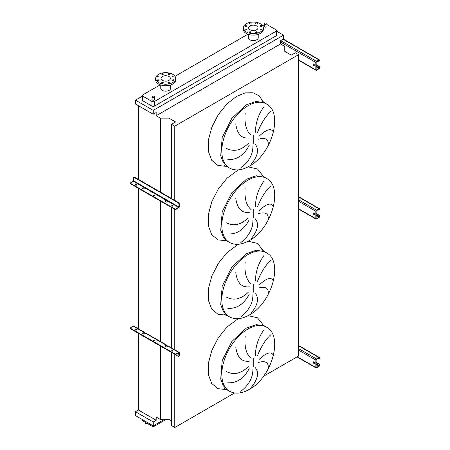 <?xml version="1.0" encoding="UTF-8"?>
<svg xmlns="http://www.w3.org/2000/svg" width="450" height="450" viewBox="0 0 450 450"><rect width="100%" height="100%" fill="white"/><g stroke="black" fill="none" stroke-linecap="round" stroke-linejoin="round"><path stroke-width="0.67" d="M313.892 64.305A0.911 0.529 -120 0 0 313.436 64.26A0.911 0.529 -120 0 0 313.296 64.991A0.911 0.529 -120 0 0 313.892 65.79A0.911 0.529 -120 0 0 314.348 65.835A0.911 0.529 -120 0 0 314.488 65.109A0.911 0.529 -120 0 0 313.892 64.305M314.477 65.694A0.911 0.529 60 0 1 314.213 65.604A0.911 0.529 60 0 1 313.627 64.215M316.147 64.637L318.915 66.24A0.911 0.529 60 0 1 319.562 67.354L318.915 68.468L316.468 69.885L316.147 69.699L316.147 62.258L318.915 60.289L319.241 60.846L319.562 60.289A0.911 0.529 120 0 0 319.371 59.867A0.911 0.529 120 0 0 318.915 59.912L316.468 61.329A0.911 0.529 120 0 0 315.827 62.443L315.827 69.885A0.911 0.529 120 0 0 316.012 70.301A0.911 0.529 120 0 0 316.468 70.256L318.915 68.844A0.911 0.529 120 0 0 319.562 67.725L319.562 67.354M316.147 65.008L318.594 66.426L318.915 66.24M319.562 60.66A0.911 0.529 60 0 1 319.371 61.076A0.911 0.529 60 0 1 319.185 61.116M317.953 60.846L318.594 61.217A0.911 0.529 -120 0 0 319.05 61.262A0.911 0.529 -120 0 0 319.241 60.846M319.241 67.539A0.911 0.529 -120 0 0 318.594 66.426M154.665 195.587A0.636 0.366 0 0 0 153.653 195.587M153.709 195.626A0.636 0.366 180 0 1 154.609 195.103A0.636 0.366 180 0 1 153.709 195.626M136.496 185.096A0.636 0.366 0 0 0 135.484 185.096M135.54 185.136A0.636 0.366 180 0 1 136.44 184.612A0.636 0.366 180 0 1 135.54 185.136M172.839 206.078A0.636 0.366 0 0 0 171.821 206.078M171.877 206.117A0.636 0.366 180 0 1 172.783 205.594A0.636 0.366 180 0 1 171.877 206.117M144.349 187.02A0.911 0.529 -60 0 1 143.786 187.74L142.627 188.409M166.776 199.969A0.911 0.529 -60 0 1 166.208 200.683L165.049 201.352M178.644 207.861A0.911 0.529 120 0 0 179.286 206.747L179.286 203.732L178.903 203.957L178.903 206.972L176.068 208.907L176.068 209.351L178.644 207.861M133.729 177.351L134.117 177.126A0.911 0.529 60 0 1 134.572 177.171L134.184 177.396A0.911 0.529 -120 0 0 133.729 177.351A0.911 0.529 -120 0 0 133.537 177.767L133.284 181.226L130.703 182.717A0.911 0.529 0 0 0 130.438 183.088A0.911 0.529 0 0 0 130.703 183.459L174.78 208.907A0.911 0.529 0 0 0 176.068 208.907M143.786 187.29L144.045 186.846L145.974 187.959L145.716 188.409L143.848 189.112L142.56 188.37L143.786 187.29L133.284 181.226M166.208 200.239L166.466 199.789L168.401 200.908L166.916 202.061L166.275 202.061L164.852 201.127L166.208 200.239L145.716 188.409M134.184 177.396L178.256 202.843L178.644 202.618A0.911 0.529 60 0 1 179.286 203.732M134.572 177.171L178.644 202.618M176.068 209.351A0.911 0.529 180 0 1 174.78 209.351L174.78 208.907M130.703 183.459L130.703 183.904L174.78 209.351L174.78 349.813M130.703 183.904A0.911 0.529 180 0 1 130.438 183.532L130.438 183.088M178.903 203.957A0.911 0.529 -120 0 0 178.256 202.843M313.892 213.109A0.911 0.529 -120 0 0 313.436 213.064A0.911 0.529 -120 0 0 313.296 213.795A0.911 0.529 -120 0 0 313.892 214.599A0.911 0.529 -120 0 0 314.348 214.644A0.911 0.529 -120 0 0 314.488 213.913A0.911 0.529 -120 0 0 313.892 213.109M314.477 214.498A0.911 0.529 60 0 1 314.213 214.414A0.911 0.529 60 0 1 313.627 213.024M316.147 213.446L318.915 215.044A0.911 0.529 60 0 1 319.562 216.157L318.915 217.277L316.468 218.689L316.147 218.503L316.147 211.061L318.915 209.093L319.241 209.649L319.562 209.093A0.911 0.529 120 0 0 319.371 208.676A0.911 0.529 120 0 0 318.915 208.721L316.468 210.133A0.911 0.529 120 0 0 315.827 211.247L315.827 218.689A0.911 0.529 120 0 0 316.012 219.105A0.911 0.529 120 0 0 316.468 219.06L318.915 217.648A0.911 0.529 120 0 0 319.562 216.534L319.562 216.157M316.147 213.817L318.594 215.229L318.915 215.044M319.562 209.464A0.911 0.529 60 0 1 319.371 209.88A0.911 0.529 60 0 1 319.185 209.925M317.953 209.649L318.594 210.021A0.911 0.529 -120 0 0 319.05 210.066A0.911 0.529 -120 0 0 319.241 209.649M319.241 216.343A0.911 0.529 -120 0 0 318.594 215.229M313.892 361.912A0.911 0.529 -120 0 0 313.436 361.868A0.911 0.529 -120 0 0 313.296 362.599A0.911 0.529 -120 0 0 313.892 363.403A0.911 0.529 -120 0 0 314.348 363.448A0.911 0.529 -120 0 0 314.488 362.717A0.911 0.529 -120 0 0 313.892 361.912M314.477 363.302A0.911 0.529 60 0 1 314.213 363.218A0.911 0.529 60 0 1 313.627 361.828M316.147 362.25L318.915 363.848A0.911 0.529 60 0 1 319.562 364.967L318.915 366.081L316.468 367.493L316.147 367.307L316.147 359.871L316.468 359.308L318.915 357.896L319.241 358.453L319.562 357.896A0.911 0.529 120 0 0 319.371 357.48A0.911 0.529 120 0 0 318.915 357.525L316.468 358.937A0.911 0.529 120 0 0 315.827 360.056L315.827 367.493A0.911 0.529 120 0 0 316.012 367.914A0.911 0.529 120 0 0 316.468 367.869L318.915 366.452A0.911 0.529 120 0 0 319.562 365.338L319.562 364.967M316.147 362.621L318.594 364.033L318.915 363.848M319.562 358.267A0.911 0.529 60 0 1 319.371 358.684A0.911 0.529 60 0 1 319.185 358.729M317.953 358.453L318.594 358.824A0.911 0.529 -120 0 0 319.05 358.875A0.911 0.529 -120 0 0 319.241 358.453M319.241 365.152A0.911 0.529 -120 0 0 318.594 364.033M268.234 145.305C268.768 139.281 265.551 137.244 258.57 139.196M259.127 136.209C266.507 129.313 271.215 127.896 273.251 131.957M270.928 111.448C265.86 115.875 261.366 122.895 257.451 132.514M255.431 132.249C255.594 122.811 258.407 114.317 263.874 106.785M255.246 144.388C259.329 149.389 257.901 156.122 250.954 164.582M268.234 219.707C268.768 213.688 265.551 211.646 258.57 213.598M259.127 210.617C266.507 203.715 271.215 202.297 273.251 206.359M270.928 185.85C265.86 190.277 261.366 197.297 257.451 206.916M255.431 206.657C255.594 197.213 258.407 188.724 263.874 181.187M255.246 218.79C259.329 223.791 257.901 230.524 250.954 238.989M268.234 294.109C268.768 288.09 265.551 286.054 258.57 288M259.127 285.019C266.507 278.117 271.215 276.699 273.251 280.766M270.928 260.257C265.86 264.679 261.366 271.699 257.451 281.323M255.431 281.059C255.594 271.614 258.407 263.126 263.874 255.589M255.246 293.197C259.329 298.192 257.901 304.926 250.954 313.391M268.234 368.516C268.768 362.492 265.551 360.456 258.57 362.402M259.127 359.421C266.507 352.519 271.215 351.101 273.251 355.168M270.928 334.659C265.86 339.081 261.366 346.106 257.451 355.725M255.431 355.461C255.594 346.016 258.407 337.528 263.874 329.991M255.246 367.599C259.329 372.594 257.901 379.327 250.954 387.793M145.063 422.173L145.063 423.056A1.136 0.658 0 0 0 145.395 423.517A1.136 0.658 0 0 0 147.178 423.394M266.597 23.198A1.136 0.658 180 0 1 266.929 23.664A1.136 0.658 180 0 1 266.226 24.272A1.136 0.658 180 0 1 264.988 24.126A1.136 0.658 180 0 1 264.651 23.664A1.136 0.658 180 0 1 265.354 23.051A1.136 0.658 180 0 1 266.597 23.198M264.651 23.664L264.651 26.488A1.136 0.658 0 0 0 264.988 26.955A1.136 0.658 0 0 0 266.226 27.096A1.136 0.658 0 0 0 266.929 26.488L266.929 23.664M152.421 97.228A1.136 0.658 0 0 0 153.658 97.369A1.136 0.658 0 0 0 154.361 96.761A1.136 0.658 0 0 0 154.029 96.294A1.136 0.658 0 0 0 152.786 96.154A1.136 0.658 0 0 0 152.083 96.761A1.136 0.658 0 0 0 152.421 97.228M154.361 96.761L154.361 99.591A1.136 0.658 180 0 1 153.658 100.198A1.136 0.658 180 0 1 152.421 100.052A1.136 0.658 180 0 1 152.083 99.591L152.083 96.761M261.478 25.701A0.821 0.472 0 0 0 260.584 25.599A0.821 0.472 0 0 0 260.077 26.032A0.821 0.472 0 0 0 260.319 26.37A0.821 0.472 0 0 0 261.214 26.471A0.821 0.472 0 0 0 261.72 26.032A0.821 0.472 0 0 0 261.478 25.701M257.04 23.136A0.821 0.472 0 0 0 256.146 23.034A0.821 0.472 0 0 0 255.639 23.473A0.821 0.472 0 0 0 255.881 23.805A0.821 0.472 0 0 0 256.776 23.912A0.821 0.472 0 0 0 257.282 23.473A0.821 0.472 0 0 0 257.04 23.136M250.763 23.136A0.821 0.472 0 0 0 249.874 23.034A0.821 0.472 0 0 0 249.368 23.473A0.821 0.472 0 0 0 249.604 23.805A0.821 0.472 0 0 0 250.498 23.912A0.821 0.472 0 0 0 251.004 23.473A0.821 0.472 0 0 0 250.763 23.136M246.324 25.701A0.821 0.472 0 0 0 245.43 25.599A0.821 0.472 0 0 0 244.924 26.032A0.821 0.472 0 0 0 245.166 26.37A0.821 0.472 0 0 0 246.06 26.471A0.821 0.472 0 0 0 246.566 26.032A0.821 0.472 0 0 0 246.324 25.701M246.324 29.323A0.821 0.472 0 0 0 245.43 29.222A0.821 0.472 0 0 0 244.924 29.661A0.821 0.472 0 0 0 245.166 29.992A0.821 0.472 0 0 0 246.06 30.094A0.821 0.472 0 0 0 246.566 29.661A0.821 0.472 0 0 0 246.324 29.323M250.763 31.888A0.821 0.472 0 0 0 249.874 31.781A0.821 0.472 0 0 0 249.368 32.22A0.821 0.472 0 0 0 249.604 32.558A0.821 0.472 0 0 0 250.498 32.659A0.821 0.472 0 0 0 251.004 32.22A0.821 0.472 0 0 0 250.763 31.888M257.04 31.888A0.821 0.472 0 0 0 256.146 31.781A0.821 0.472 0 0 0 255.639 32.22A0.821 0.472 0 0 0 255.881 32.558A0.821 0.472 0 0 0 256.776 32.659A0.821 0.472 0 0 0 257.282 32.22A0.821 0.472 0 0 0 257.04 31.888M261.478 29.323A0.821 0.472 0 0 0 260.584 29.222A0.821 0.472 0 0 0 260.077 29.661A0.821 0.472 0 0 0 260.319 29.992A0.821 0.472 0 0 0 261.214 30.094A0.821 0.472 0 0 0 261.72 29.661A0.821 0.472 0 0 0 261.478 29.323M248.4 34.374L248.4 37.744A4.922 2.841 0 0 0 249.846 39.752A4.922 2.841 0 0 0 255.206 40.365A4.922 2.841 0 0 0 258.244 37.744L258.244 34.374M260.409 23.754A10.024 5.788 180 0 1 263.346 27.849A10.024 5.788 180 0 1 257.158 33.193A10.024 5.788 180 0 1 246.234 31.939A10.024 5.788 180 0 1 243.298 27.849A10.024 5.788 180 0 1 249.486 22.5A10.024 5.788 180 0 1 260.409 23.754M263.346 27.849L263.346 29.334A10.024 5.788 180 0 1 257.158 34.684A10.024 5.788 180 0 1 246.234 33.429A10.024 5.788 180 0 1 243.298 29.334L243.298 27.849M250.003 29.762A4.691 2.711 180 0 1 248.631 27.849A4.691 2.711 180 0 1 251.528 25.341A4.691 2.711 180 0 1 256.641 25.931A4.691 2.711 180 0 1 258.019 27.849A4.691 2.711 180 0 1 255.122 30.352A4.691 2.711 180 0 1 250.003 29.762M158.698 79.914A0.821 0.472 0 0 0 157.804 79.813A0.821 0.472 0 0 0 157.297 80.252A0.821 0.472 0 0 0 157.534 80.584A0.821 0.472 0 0 0 158.428 80.691A0.821 0.472 0 0 0 158.934 80.252A0.821 0.472 0 0 0 158.698 79.914M163.136 82.479A0.821 0.472 0 0 0 162.242 82.378A0.821 0.472 0 0 0 161.736 82.817A0.821 0.472 0 0 0 161.972 83.149A0.821 0.472 0 0 0 162.866 83.25A0.821 0.472 0 0 0 163.373 82.817A0.821 0.472 0 0 0 163.136 82.479M169.414 82.479A0.821 0.472 0 0 0 168.519 82.378A0.821 0.472 0 0 0 168.013 82.817A0.821 0.472 0 0 0 168.249 83.149A0.821 0.472 0 0 0 169.144 83.25A0.821 0.472 0 0 0 169.65 82.817A0.821 0.472 0 0 0 169.414 82.479M173.852 79.914A0.821 0.472 0 0 0 172.958 79.813A0.821 0.472 0 0 0 172.451 80.252A0.821 0.472 0 0 0 172.688 80.584A0.821 0.472 0 0 0 173.582 80.691A0.821 0.472 0 0 0 174.088 80.252A0.821 0.472 0 0 0 173.852 79.914M173.852 76.292A0.821 0.472 0 0 0 172.958 76.191A0.821 0.472 0 0 0 172.451 76.629A0.821 0.472 0 0 0 172.688 76.961A0.821 0.472 0 0 0 173.582 77.062A0.821 0.472 0 0 0 174.088 76.629A0.821 0.472 0 0 0 173.852 76.292M169.414 73.733A0.821 0.472 0 0 0 168.519 73.626A0.821 0.472 0 0 0 168.013 74.064A0.821 0.472 0 0 0 168.249 74.402A0.821 0.472 0 0 0 169.144 74.503A0.821 0.472 0 0 0 169.65 74.064A0.821 0.472 0 0 0 169.414 73.733M163.136 73.733A0.821 0.472 0 0 0 162.242 73.626A0.821 0.472 0 0 0 161.736 74.064A0.821 0.472 0 0 0 161.972 74.402A0.821 0.472 0 0 0 162.866 74.503A0.821 0.472 0 0 0 163.373 74.064A0.821 0.472 0 0 0 163.136 73.733M158.698 76.292A0.821 0.472 0 0 0 157.804 76.191A0.821 0.472 0 0 0 157.297 76.629A0.821 0.472 0 0 0 157.534 76.961A0.821 0.472 0 0 0 158.428 77.062A0.821 0.472 0 0 0 158.934 76.629A0.821 0.472 0 0 0 158.698 76.292M172.783 82.53A10.024 5.788 180 0 1 161.859 83.784A10.024 5.788 180 0 1 155.672 78.441A10.024 5.788 180 0 1 158.602 74.346A10.024 5.788 180 0 1 169.526 73.091A10.024 5.788 180 0 1 175.714 78.441A10.024 5.788 180 0 1 172.783 82.53M175.714 78.441L175.714 79.926A10.024 5.788 180 0 1 172.783 84.021A10.024 5.788 180 0 1 161.859 85.275A10.024 5.788 180 0 1 155.672 79.926L155.672 78.441M162.377 76.522A4.691 2.711 180 0 1 167.49 75.938A4.691 2.711 180 0 1 170.387 78.441A4.691 2.711 180 0 1 169.009 80.353A4.691 2.711 180 0 1 163.896 80.944A4.691 2.711 180 0 1 160.999 78.441A4.691 2.711 180 0 1 162.377 76.522M160.774 84.971L160.774 88.335A4.922 2.841 0 0 0 163.811 90.962A4.922 2.841 0 0 0 169.172 90.343A4.922 2.841 0 0 0 170.612 88.335L170.612 84.971M160.284 84.797L142.982 94.787A1.823 1.052 0 0 0 142.447 95.535A1.823 1.052 0 0 0 142.982 96.278L151.937 101.447A1.823 1.052 0 0 0 154.513 101.447L276.036 31.286A1.823 1.052 0 0 0 276.57 30.544A1.823 1.052 0 0 0 276.036 29.801L267.081 24.626A1.823 1.052 0 0 0 266.929 24.553M264.651 24.553A1.823 1.052 0 0 0 264.504 24.626L262.637 25.706M247.916 34.206L175.005 76.297M240.795 391.376C249.002 384.851 253.035 377.449 252.883 369.18M226.536 371.649C233.882 375.261 241.116 373.607 248.248 366.688M249.159 368.691C243.99 378.501 236.869 383.197 227.796 382.781M245.16 336.594C244.299 346.973 246.268 354.229 251.072 358.369M249.272 361.192C241.678 362.076 237.184 357.368 235.778 347.057M240.795 316.974C249.002 310.449 253.035 303.047 252.883 294.778M226.536 297.248C233.882 300.859 241.116 299.205 248.248 292.286M249.159 294.289C243.99 304.099 236.869 308.796 227.796 308.379M245.16 262.192C244.299 272.571 246.268 279.827 251.072 283.967M249.272 286.791C241.678 287.674 237.184 282.96 235.778 272.655M240.795 242.572C249.002 236.047 253.035 228.645 252.883 220.371M226.536 222.846C233.882 226.451 241.116 224.797 248.248 217.879M249.159 219.887C243.99 229.697 236.869 234.394 227.796 233.977M245.16 187.791C244.299 198.169 246.268 205.425 251.072 209.565M249.272 212.383C241.678 213.272 237.184 208.558 235.778 198.253M240.795 168.165C249.002 161.64 253.035 154.243 252.883 145.969M226.536 148.438C233.882 152.049 241.116 150.396 248.248 143.477M249.159 145.485C243.99 155.295 236.869 159.992 227.796 159.576M245.16 113.389C244.299 123.767 246.268 131.023 251.072 135.163M249.272 137.981C241.678 138.864 237.184 134.156 235.778 123.851M142.447 96.103L135.472 100.131L135.472 103.995L153.225 114.244L156.189 112.534L156.189 115.734L160.403 118.164L169.031 118.164L175.584 121.944L171.523 124.29L174.78 126.169L298.62 54.669L295.369 52.791L291.308 55.136L284.76 51.351L284.76 46.367L280.547 43.937L280.547 40.736L283.511 39.026L283.511 35.156L153.225 110.379L135.472 100.131M283.511 35.156L276.57 31.151M142.447 95.535L142.447 100.147A1.823 1.052 0 0 0 142.982 100.89L151.937 106.059A1.823 1.052 0 0 0 154.513 106.059L276.036 35.899A1.823 1.052 0 0 0 276.57 35.156L276.57 30.544M171.523 352.446L171.523 425.621L174.78 427.5L234.579 392.974M263.486 376.284L298.62 356.001L298.62 54.669M138.437 333.343L138.437 410.017L156.189 420.266L156.189 417.066L160.403 419.496L169.031 419.496L171.523 420.936M174.78 427.5L174.78 354.324M174.78 200.385L174.78 126.169M171.523 347.934L171.523 207.472M171.523 198.506L171.523 124.29M169.031 419.496L169.031 351.011M169.031 346.494L169.031 206.032M169.031 197.072L169.031 118.164M160.403 419.496L160.403 346.022M160.403 341.82L160.403 201.049M160.403 192.083L160.403 118.164M138.437 329.141L138.437 188.37M138.437 179.404L138.437 105.711M138.437 410.017L135.472 411.728L135.472 415.598L153.225 425.846L164.222 419.496M156.189 115.734L280.547 43.937M153.225 110.379L153.225 114.244M156.189 420.266L153.225 421.976L135.472 411.728M153.225 421.976L153.225 425.846M142.447 419.619L142.447 420.227A1.823 1.052 0 0 0 142.982 420.969L151.937 426.144A1.823 1.052 0 0 0 154.513 426.144L166.022 419.496M172.783 350.527A0.636 0.366 0 0 0 171.877 351.051A0.636 0.366 0 0 0 172.783 350.527M171.821 351.011A0.636 0.366 180 0 1 172.839 351.011M154.609 340.037A0.636 0.366 0 0 0 153.709 340.56A0.636 0.366 0 0 0 154.609 340.037M153.653 340.521A0.636 0.366 180 0 1 154.665 340.521M136.44 329.546A0.636 0.366 0 0 0 135.54 330.069A0.636 0.366 0 0 0 136.44 329.546M135.484 330.03A0.636 0.366 180 0 1 136.496 330.03M165.049 346.292L166.393 345.6L167.754 346.511M178.644 352.8L178.903 355.961L179.286 355.736L179.286 352.727A0.911 0.529 120 0 0 179.1 352.311A0.911 0.529 120 0 0 178.644 352.356L176.068 353.841L176.068 354.285L178.903 352.946M166.208 345.173L144.428 332.601A0.911 0.529 120 0 0 144.242 332.184A0.911 0.529 120 0 0 143.786 332.229L142.425 333.118L143.848 334.052L145.716 333.343A0.911 0.529 -60 0 1 146.171 333.298L166.663 345.127A0.911 0.529 120 0 0 166.208 345.173L164.981 346.252L166.275 346.995L168.143 346.292A0.911 0.529 -60 0 1 168.598 346.247L179.1 352.311M178.644 352.356L166.854 345.544A0.911 0.529 120 0 0 166.663 345.127M133.982 330.733A0.911 0.529 -120 0 0 134.184 330.891L178.256 356.332A0.911 0.529 -120 0 0 178.712 356.377A0.911 0.529 -120 0 0 178.903 355.961M145.333 333.568L143.786 332.674L144.428 332.601M176.068 354.285A0.911 0.529 180 0 1 174.78 354.285L174.78 353.841A0.911 0.529 0 0 0 176.068 353.841M144.242 332.184L133.74 326.121A0.911 0.529 120 0 0 133.284 326.166L130.703 327.651A0.911 0.529 0 0 0 130.438 328.022A0.911 0.529 0 0 0 130.703 328.393L130.703 328.843L174.78 354.285M130.703 328.843A0.911 0.529 180 0 1 130.438 328.472L130.438 328.022M142.627 333.343L143.786 332.674M130.703 328.393L174.78 353.841M179.286 355.736A0.911 0.529 60 0 1 179.1 356.158L178.712 356.377M166.854 345.544L166.208 345.623M298.62 59.951L315.827 69.885M280.547 42.075L315.827 62.443M280.676 40.663L316.468 61.329M283.123 39.251L318.915 59.912M318.915 60.289L319.241 60.474M316.147 69.699L316.468 69.885M316.147 66.87L318.915 68.468M313.582 64.648L314.505 65.177M316.147 66.127L319.241 67.911M133.537 180.782L144.045 186.846M145.974 187.959L166.466 199.789M168.143 201.352L178.644 207.416M168.401 200.908L178.903 206.972M164.981 200.942L164.981 201.313M142.56 187.999L142.56 188.37M298.62 208.755L315.827 218.689M298.62 201.319L315.827 211.247M298.62 199.828L316.468 210.133M298.62 196.999L318.915 208.721M318.915 209.093L319.241 209.278M316.147 218.503L316.468 218.689M316.147 215.674L318.915 217.277M313.582 213.452L314.505 213.986M316.147 214.931L319.241 216.72M297.27 356.782L315.827 367.493M298.62 350.123L315.827 360.056M298.62 348.632L316.468 358.937M298.62 345.808L318.915 357.525M318.915 357.896L319.241 358.082M316.147 367.307L316.468 367.493M316.147 364.483L318.915 366.081M313.582 362.256L314.505 362.79M316.147 363.735L319.241 365.524M266.473 103.95L264.864 103.022L256.376 101.374L246.364 104.85L231.829 118.333L222.193 137.453L220.708 155.768L223.296 162.619L227.869 167.102L229.477 168.03C235.142 171.045 241.723 170.438 249.232 166.208C271.53 154.643 283.899 112.854 266.473 103.95A36.996 21.358 120 0 0 247.978 105.784A36.996 21.358 120 0 0 223.808 138.386A36.996 21.358 120 0 0 229.477 168.03M226.524 166.388L217.98 165.465L211.674 160.245L208.361 151.341L208.429 139.832L211.882 127.08L218.301 114.615L226.918 103.927L236.7 96.294L245.25 92.863L253.035 92.745L259.329 95.962L263.576 102.218M253.721 143.404L253.721 135.214M266.473 178.352L264.864 177.424L256.376 175.776L246.364 179.257L231.829 192.735L222.193 211.854L220.708 230.169L223.296 237.021L227.869 241.504L229.477 242.432C235.142 245.453 241.723 244.845 249.232 240.609C271.53 229.05 283.899 187.256 266.473 178.352A36.996 21.358 120 0 0 247.978 180.186A36.996 21.358 120 0 0 223.808 212.788A36.996 21.358 120 0 0 229.477 242.432M226.524 240.789L217.98 239.873L211.674 234.647L208.361 225.743L208.429 214.234L211.882 201.482L218.301 189.017L226.918 178.329L238.191 169.881M248.079 166.843L257.473 168.964L263.576 176.619M253.721 217.806L253.721 209.616M266.473 252.754L264.864 251.826L256.376 250.178L246.364 253.659L231.829 267.142L222.193 286.262L220.708 304.571L223.296 311.428L227.869 315.906L229.477 316.834C235.142 319.854 241.723 319.247 249.232 315.011C271.53 303.452 283.899 261.664 266.473 252.754A36.996 21.358 120 0 0 247.978 254.588A36.996 21.358 120 0 0 223.808 287.19A36.996 21.358 120 0 0 229.477 316.834M226.524 315.191L217.98 314.274L211.674 309.049L208.361 300.144L208.429 288.636L211.882 275.884L218.301 263.419L226.918 252.731L238.191 244.288M248.079 241.245L257.473 243.366L263.576 251.021M253.721 292.207L253.721 284.017M266.473 327.161L264.864 326.228L256.376 324.579L246.364 328.061L231.829 341.544L222.193 360.664L220.708 378.973L223.296 385.83L227.869 390.308L229.477 391.241C235.142 394.256 241.723 393.649 249.232 389.413C271.53 377.854 283.899 336.066 266.473 327.161A36.996 21.358 120 0 0 247.978 328.989A36.996 21.358 120 0 0 223.808 361.592A36.996 21.358 120 0 0 229.477 391.241M226.524 389.599L217.98 388.676L211.674 383.451L208.361 374.552L208.429 363.037L211.882 350.291L218.301 337.826L226.918 327.133L238.191 318.69M248.079 315.647L257.473 317.767L263.576 325.423M253.721 366.609L253.721 358.419M142.982 96.278L142.982 100.89M151.937 101.447L151.937 106.059M154.513 101.447L154.513 106.059M276.036 31.286L276.036 35.899M154.513 426.144L154.513 425.098M151.937 426.144L151.937 425.098M142.982 420.969L142.982 419.929M133.284 326.166L143.786 332.229M164.981 346.252L164.981 345.881M142.56 333.304L142.56 332.933M298.62 60.261L316.012 70.301M283.393 39.094L319.371 59.867M319.371 61.076L319.05 61.262M298.62 209.064L316.012 219.105M298.62 196.695L319.371 208.676M319.371 209.88L319.05 210.066M297 356.934L316.012 367.914M298.62 345.499L319.371 357.48M319.371 358.684L319.05 358.875M264.864 103.022L261.804 100.811M264.864 177.424L261.804 175.213M264.864 251.826L261.804 249.615M264.864 326.228L261.804 324.017M224.421 388.766L227.869 390.308M224.421 314.364L227.869 315.906M224.421 239.963L227.869 241.504M224.421 165.555L227.869 167.102"/></g></svg>
